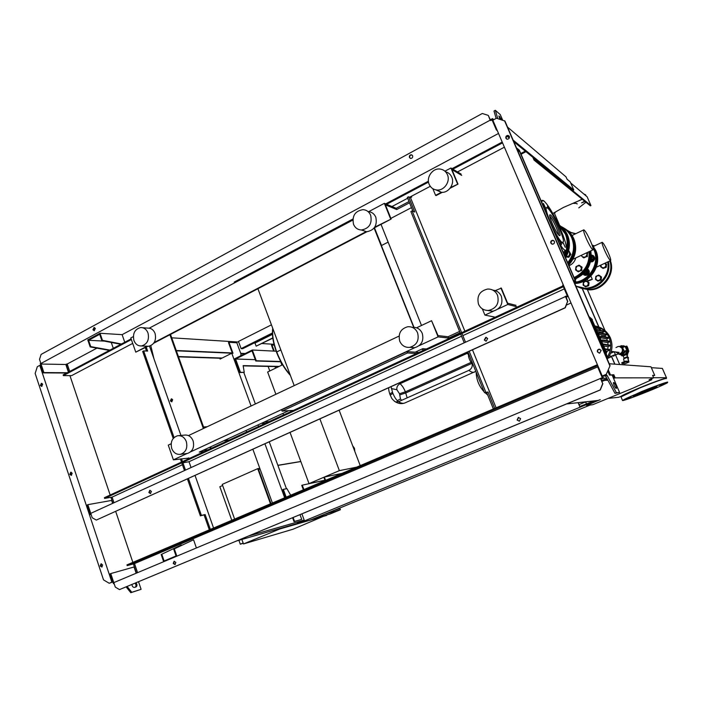<?xml version="1.0" encoding="UTF-8"?>
<svg xmlns="http://www.w3.org/2000/svg" width="703" height="703" viewBox="0 0 703 703"><rect width="100%" height="100%" fill="white"/><g stroke="black" fill="none" stroke-linecap="round" stroke-linejoin="round"><path stroke-width="1.05" d="M222.649 485.501L219.846 486.74L231.779 520.29M238.906 540.308L240.285 544.192L243.256 543.314M243.141 543.015L240.285 544.192M241.876 539.456L243.484 543.955L293.046 529.21L326.517 515.018M270.479 503.823L257.711 468.664L222.253 484.393L234.617 519.078M243.484 543.955L279.636 529.034L326.667 515.413M257.711 468.664L259.794 468.321M277.861 465.298L300.805 461.467M270.971 503.612L258.607 469.578L260.022 468.945M277.896 465.404L300.84 461.563M230.18 515.791L230.566 516.863M624.273 361.711L623.543 358.908L627.507 357.238L628.254 357.326L628.104 358.319M628.561 358.038L627.867 357.959L628.957 362.08L626.057 361.817L625.74 361.087L628.587 361.36L627.507 357.238M625.74 361.087L621.707 362.792L622.023 363.521L626.057 361.817M622.023 363.521L624.976 363.759L628.957 362.08M615.292 351.904L619.264 353.873C621.909 353.047 622.884 351.315 622.173 348.688C621.338 347.062 620.002 346.324 618.157 346.482L615.995 347.554M618.455 353.917L619.879 353.952C622.515 353.126 623.473 351.403 622.77 348.785L619.659 346.561M620.424 353.82L621.856 353.881L624.695 351.096M626.971 350.129L624.246 351.289L622.594 347.59L625.31 346.43L627.006 349.927M620.222 353.873L621.874 353.996L624.818 351.043M620.907 354.022L622.006 354.013L624.949 350.982M619.897 353.943L622.085 354.233C623.904 353.82 624.958 352.695 625.231 350.867M614.027 351.728L615.67 354.945L618.148 353.89M621.443 347.194L621.021 346.21L619.695 346.561M609.668 355.366L610.468 356.614L613.526 355.305M609.615 355.454L610.661 356.535M607.77 358.31L610.67 357.071M619.668 364.514L615.494 354.839L613.078 356.034M614.967 354.69L613.376 356.008L612.225 355.859M614.185 355.024L613.007 355.533M621.276 354.286L623.543 354.057L623.807 354.672L622.129 355.384L618.684 353.917M625.819 350.612L623.543 354.057L625.819 350.612L623.543 354.057L623.807 354.672L622.129 355.384L625.67 353.978L622.129 355.384M622.463 347.036L623.403 347.247M623.227 347.326L621.329 346.93M611.355 352.95L613.447 352.054M626.145 348.908L625.31 346.614L626.812 346.113L627.401 347.106L628.236 349.4L626.979 349.945L626.145 348.908L627.41 348.372L626.821 347.001L625.556 347.546M628.236 349.4L626.733 349.901M627.999 349.365L627.41 348.372M626.821 347.001L626.566 346.069M622.937 347.449L622.023 347.177M622.893 347.467L621.417 347.115M622.753 347.519L621.505 347.229M618.183 353.89L623.104 355.762C626.206 354.918 627.638 352.915 627.392 349.76M621.742 355.806L623.394 355.797C626.566 354.918 627.981 352.871 627.647 349.655M626.707 354.558C628.227 353.126 628.728 351.412 628.201 349.417L628.42 350.867M626.224 354.356L627.586 356.588M624.782 357.774L626.865 356.913L627.085 357.414M624.826 357.871L626.909 357.019M621.109 346.403L622.05 345.999L624.334 346.851M627.937 358.24L628.245 359.409M626.848 350.182L625.67 353.978M622.05 345.999L624.29 346.869M626.865 350.612L625.494 353.961M627.551 354.163L628.869 350.938M625.345 346.43L623.403 345.718M625.213 346.474L621.584 345.665L619.396 346.5M481.116 384.374L478.875 378.855M595.142 325.981C601.627 327.66 606.276 331.544 609.097 337.625C611.882 344.76 611.092 351.509 606.715 357.871M596.126 326.236C602.752 327.826 607.497 331.719 610.38 337.897C613.288 345.489 612.234 352.528 607.207 359.022M598.701 334.25L604.905 335.577L605.801 337.009M597.524 331.517L602.26 332.589L603.13 333.433M605.889 351.017L607.207 351.192L606.144 353.583M603.745 345.99L608.051 346.676L607.717 349.25M601.838 341.544L607.814 342.625L608.06 344.839M600.151 337.625L606.742 338.934L607.392 340.788M596.891 330.05L596.68 329.549M597.04 329.531L604.149 331.201L604.281 331.702L602.26 332.589M598.446 333.67L599.65 333.143L599.51 332.624L598.235 333.169M599.694 332.668L606.724 334.233L606.856 334.733L604.905 335.577M601.61 336.131L608.57 337.581L608.71 338.081L601.566 336.614L601.425 336.096L599.791 336.799M608.71 338.081L606.742 338.934M601.566 336.614L600.01 337.291M601.355 340.428L602.629 339.883L602.779 340.401L601.566 340.929M602.814 339.918L609.738 341.227L609.879 341.737L607.814 342.625M602.919 344.057L603.13 344.558M603.262 344.022L610.178 345.199L610.318 345.7L608.051 346.676M604.975 348.846L609.738 349.549L609.888 350.05L607.207 351.192M606.232 353.6L607.014 356.579M595.731 327.343L600.714 328.565L600.845 329.066L598.824 329.953M598.877 339.646L597.48 335.041L595.116 330.876M594.633 329.76L597.954 335.146L599.58 341.28M595.819 332.519L598.148 337.941M566.433 256.947L568.252 257.113L569.263 255.611L566.433 256.947M568.472 251.191L569.641 252.526L569.263 255.611L570.388 254.17L568.551 250.909M568.252 257.113L565.906 257.149M570.388 254.17L570.88 254.424L568.745 257.368M569.008 250.953L570.88 254.424M563.665 253.3L564.658 251.393M563.586 253.106L564.43 251.498M290.691 495.22L286.903 488.62L283.327 489.385L286.174 497.144M285.646 497.373L282.799 489.613L283.327 489.385M303.38 489.824L301.736 485.378L302.272 485.149L326.693 479.903M302.272 485.149L303.916 489.596M239.943 372.564L240.452 372.309L235.584 359.013L252.017 350.85L255.769 360.999L256.287 360.744L252.315 350.015L234.864 358.688L239.943 372.564L244.249 372.344L243.141 365.622L279.214 366.404M278.731 366.632L243.185 365.885M240.452 372.309L244.249 372.344M252.315 350.015L276.156 351.219M235.584 359.013L255.277 359.664M255.769 360.999L280.857 361.773M256.287 360.744L280.725 361.509M354.848 451.502L354.488 448.329L352.678 445.79M275.884 394.278L267.632 372.01L281.912 365.094L280.664 361.764M282.052 363.908L282.571 364.778M319.9 418.935L339.373 470.641L324.355 477.056L342.001 473.383M339.373 470.641L356.579 467.187M324.962 480.272L323.846 477.275L309.021 483.611L324.935 480.193M309.021 483.611L290.049 432.459M283.555 414.955L282.966 413.364M360.226 465.632L339.136 410.218M324.355 477.056L325.515 480.158M67.418 364.629L66.653 365.375M223.686 440.79L228.826 440.227M224.134 440.588L229.266 440.025M265.831 423.136L262.491 423.417M269.108 421.624L264.249 422.02M207.218 426.721L203.545 427.02M614.765 364.163L611.346 356.236M598.754 326.983L582.251 288.669M582.418 288.713L598.921 327.044M611.469 356.184L614.905 364.172M234.538 282.878L234.24 282.07L352.888 219.028M418.944 352.423L406.932 351.623L281.622 409.831L282.096 411.106L407.459 352.959L416.536 353.53M406.932 351.623L407.459 352.959M293.45 410.385L282.096 411.106M374.11 228.044L413.689 327.29M422.31 348.899L422.969 350.56M374.471 227.79L381.536 245.514M422.705 348.714L423.364 350.375M294.206 385.622L257.913 288.722M172.683 399.752L171.699 401.817L170.363 400.903L171.347 398.838L172.683 399.752M171.84 398.882L171.084 400.877L171.936 401.747M492.917 290.154C496.845 290.576 499.657 292.624 501.353 296.297C503.251 304.179 500.36 309.171 492.68 311.253L487.689 310.471M497.531 295.26C499.446 303.239 496.529 308.292 488.761 310.41C483.998 310.638 480.58 308.564 478.506 304.206C476.608 296.068 479.639 291.016 487.601 289.047C492.197 288.951 495.51 291.024 497.531 295.26M399.752 341.227C401.808 345.665 405.165 347.704 409.814 347.344C416.8 345.182 419.392 340.349 417.591 332.844C415.578 328.521 412.31 326.482 407.793 326.728C400.648 328.784 397.968 333.609 399.752 341.227M410.675 347.405L414.577 347.713C421.492 345.577 424.058 340.806 422.266 333.389C420.28 329.118 417.046 327.106 412.573 327.352M178.905 435.632L184.371 435.122C188.369 434.656 191.278 436.581 193.105 440.886C194.564 447.231 192.692 451.423 187.481 453.435L186.251 453.593M186.321 441.589C187.789 448.013 185.9 452.24 180.645 454.279C176.55 454.815 173.571 452.873 171.717 448.452C170.249 441.976 172.182 437.749 177.516 435.763C181.541 435.289 184.476 437.231 186.321 441.589M435.878 189.88L441.37 192.306C448.567 193.14 454.938 183.94 451.792 177.165C450.535 174.335 448.461 172.543 445.57 171.796M429.164 184.327C430.693 187.727 433.276 189.617 436.897 190.003C444.164 190.847 450.605 181.523 447.424 174.669C445.93 171.374 443.452 169.502 439.973 169.036C432.591 167.982 425.974 177.393 429.164 184.327M370.666 215.267C372.326 223.58 369.242 228.493 361.412 229.995C357.722 229.784 355.094 227.895 353.521 224.327C351.887 215.918 355.05 211.014 363.003 209.635C366.571 209.925 369.128 211.796 370.666 215.267M368.223 211.638C371.755 211.919 374.286 213.774 375.806 217.201C377.449 225.426 374.4 230.268 366.65 231.753L361.676 229.995M146.725 346.21L148.623 346.298C154.335 344.593 156.488 340.331 155.091 333.512C153.588 329.83 151.127 328.029 147.7 328.108L142.595 327.721M133.922 340.48C135.451 344.259 137.973 346.087 141.496 345.955C147.243 344.233 149.423 339.927 148.017 333.029C146.496 329.303 144.018 327.484 140.565 327.563C134.739 329.224 132.524 333.53 133.922 340.48M415.218 352.177L422.749 348.688L426.413 348.969M381.026 224.362L421.501 325.48M204.547 451.449L199.257 452.099L288.766 410.684M210.548 448.672L209.995 447.126M203.369 428.54L169.924 334.725M202.947 450.386L208.22 449.744M170.521 334.417L203.984 428.25M210.61 446.844L211.164 448.391M517.021 149.15L519.473 151.119L518.164 151.804M411.483 207.613L390.868 218.396M461.695 175.399L451.959 169.608L458.005 184.116L450.667 187.446M409.524 202.807L396.712 209.547L385.429 204.863L391.14 219.072L374.752 227.148M519.473 151.119L575.405 281.191L573.393 280.33M516.468 147.858L519.297 150.134L576.293 282.659L574.711 283.388M576.293 282.659L573.973 281.683M516.556 306.675L507.786 304.487L498.102 308.986M493.462 311.148L484.912 315.111L494.288 316.965M460.14 332.747L448.637 338.064L438.083 336.878L419.216 345.639M414.858 347.66L190.592 451.862M187.095 453.488L173.413 459.841L188.922 458.084M147.085 346.228L135.767 352.141L147.867 346.263M153.746 343.187L366.896 231.753M374.189 227.93L391.14 219.072M366.228 231.603L154.212 342.493M436.897 190.003L441.37 192.306L435.579 195.337L436.071 195.583L442.301 192.323M450.069 188.263L458.005 184.116M461.159 174.116L450.931 168.008L457.53 183.852M432.846 188.712L435.579 195.337M450.931 168.008L444.937 171.181M409.014 201.55L396.202 208.29L396.712 209.547M396.202 208.29L384.356 203.343L390.596 218.861M133.333 336.605L130.802 337.95L135.767 352.141M384.356 203.343L368.68 211.665M352.801 220.101L149.238 328.169M459.604 331.429L448.11 336.746L438.031 335.586L431.58 320.717L416.58 327.8M399.058 336.087L188.448 435.588M171.145 443.76L168.272 445.122L173.413 459.841M516.002 305.33L507.628 303.213L501.327 288.089L495.281 290.62M507.786 304.487L500.905 287.958M484.912 315.111L482.346 308.872M448.637 338.064L448.11 336.746M438.083 336.878L431.58 320.717M150.811 345.674L153.983 358.908M391.369 388.583L396.87 389.726C396.536 387.107 397.582 385.103 400.016 383.733L467.372 353.249M468.699 353.811L468.242 354.426L466.511 352.528M473.145 364.752L472.152 364.057C472.609 366.79 471.52 368.899 468.892 370.367L398.478 401.721C400.93 403.206 402.995 403.654 404.673 403.047L405.165 402.828M469.094 354.795L468.875 354.892C467.258 355.173 470.948 363.838 472.618 363.679L472.706 363.671M407.151 397.863L405.376 391.835L399.515 393.742L400.482 398.952L401.606 400.332M394.198 401.061L395.49 401.905L398.478 401.721C396.395 400.121 394.55 397.353 392.933 393.434L390.2 395.077C391.817 397.81 390.701 398.162 395.271 401.817M388.126 242.122L381.386 245.593L413.97 327.299M560.555 241.902L560.44 240.646M546.512 211.146L545.616 210.259M550.467 214.933C553.349 216.436 561.987 235.76 559.72 235.646L559.342 235.54C556.574 234.345 547.699 214.547 550.045 214.793L550.467 214.933M549.764 216.041C552.488 218.659 558.419 231.243 558.727 235.022M546.117 212.499L545.581 207.956L546.767 207.78M563.191 242.763L565.274 247.289L563.129 242.834L562.048 243.256L559.773 240.936L555.344 233.958M562.338 242.509C557.18 240.268 541.222 203.132 547.496 208.035L548.129 208.554C552.822 212.64 563.938 236.586 563.455 241.56L562.338 242.509M543.858 205.32L543.393 203.439L545.528 208.009L543.858 205.32M548.12 208.545L547.4 206.137L549.518 210.144M554.72 218.571L556.846 222.754M561.583 233.932L562.725 237.473M561.556 244.758L559.403 240.619L561.556 244.758M555.968 233.704L553.068 228.66M549.377 220.065L549.052 219.055M569.008 265.725C572.514 264.205 574.773 261.604 575.783 257.922M590.555 241.208C592.752 246.384 593.569 249.257 593.016 249.811C591.645 249.143 589.386 245.338 586.232 238.414C584.035 233.211 583.226 230.356 583.798 229.837C585.186 230.558 587.436 234.354 590.555 241.208M581.179 255.382L582.427 256.911L581.346 255.303M582.427 256.911L583.815 257.887L585.309 257.131L582.427 256.911M586.61 252.825L587.058 254.732L585.309 257.131L586.9 256.437L587.313 253.089L586.803 252.737M586.9 256.437L583.815 257.887M587.313 253.089L587.33 256.674M586.856 252.711L587.743 253.335M575.757 268.23L575.608 269.917L576.891 270.848L575.757 268.23L577.497 265.848L580.37 266.077L581.504 268.695L579.755 271.086L576.891 270.848L578.27 271.824L581.346 270.391L581.759 267.061L579.087 265.154L576.012 266.595L575.757 268.23M581.346 270.391L578.27 271.824M581.759 267.061L581.785 270.602M579.087 265.154L582.198 267.272M606.232 264.073L606.004 265.576L604.975 263.194L606.584 264.284L605.019 263.177M605.854 267.122L604.395 267.755L606.004 265.576L606.214 267.325L606.584 264.284M604.395 267.755L603.016 268.432L601.742 267.544L604.395 267.755M601.742 267.544L600.564 266.701L600.705 265.18L601.742 267.544M603.016 268.432L606.214 267.325M601.127 276.797L600.898 278.291L599.861 275.901L601.496 276.973L599.044 275.233L599.861 275.901L597.216 275.681L595.626 277.843L596.662 280.233L599.299 280.462L600.898 278.291L600.757 279.838L597.928 281.13L595.476 279.39L595.854 276.349L598.675 275.049M597.928 281.13L601.118 280.014L601.496 276.973M588.675 282.509L588.446 283.994L587.418 281.613L589.061 282.676L586.636 280.936L587.418 281.613L584.799 281.385L583.218 283.537L584.246 285.919L586.856 286.156L588.446 283.994L588.306 285.532L585.502 286.815L583.077 285.075L583.455 282.052L586.249 280.769M585.502 286.815L588.692 285.699L589.061 282.676M591.003 259.732L592.075 257.193L591.32 256.349M591.311 256.639L591.812 257.263L591.056 259.407M590.538 261.911L592.444 261.586C595.511 258.695 595.169 256.472 591.425 254.908L591.311 254.899M590.52 261.964L592.585 261.665C595.239 259.644 595.388 257.553 593.024 255.409M590.775 260.936L593.051 259.908L593.455 256.657L592.102 255.707L593.209 258.256L590.801 260.804M591.32 255.33L592.102 255.707L591.32 255.154M591.311 255.092L594.026 256.982L593.868 258.634L593.622 260.224L590.608 261.621M593.622 260.224L593.051 259.908M594.026 256.982L593.455 256.657M584.061 273.247L584.843 273.432C586.399 273.159 587.005 272.272 586.671 270.752L586.478 270.418M586.311 270.646L586.407 270.831C586.636 272.492 585.915 273.23 584.246 273.063M582.989 274.267L585.511 275.427L587.058 275.093C589.694 273.107 589.852 271.033 587.532 268.862C589.993 270.998 589.879 273.098 587.198 275.154L584.158 275.137M587.067 269.583L587.796 271.815L588.042 270.216L587.093 269.548M586.1 274.126L583.358 273.933L584.65 274.847L587.646 273.458L587.796 271.815L586.1 274.126M587.154 269.451L588.631 270.506L588.226 273.739L584.65 274.847M588.226 273.739L587.646 273.458M588.631 270.506L588.042 270.216M575.282 280.312L576.109 278.669M575.212 280.154L575.924 278.748M575.072 279.82L575.212 279.038M608.2 252.597C610.257 257.403 611.056 260.075 610.599 260.593C609.448 259.987 607.436 256.542 604.571 250.259C602.515 245.426 601.724 242.772 602.19 242.289C603.359 242.93 605.362 246.366 608.2 252.597M589.782 279.979L592.304 279.328L588.13 281.024L589.782 279.979M608.798 267.694L608.868 265.611M579.21 287.518L588.279 289.522C602.427 289.979 614.396 274.302 609.861 260.936M580.722 288.151L589.123 289.864C603.517 290.357 615.512 274.082 610.397 260.681M633.394 396.281C634.95 396.29 655.758 387.933 656.822 386.878L656.787 386.747C655.556 386.597 634.168 395.183 633.315 396.158L633.394 396.281M554.825 214.204L554.526 213.519L555.475 211.981M573.165 203.343L576.847 203.422L577.119 204.055M638.878 394.866L642.489 393.39L638.878 394.866M653.456 388.987L656.391 387.748L653.456 388.987M585.063 201.533L581.583 202.868L584.685 201.225M663.377 384.488L661.277 385.235L663.377 384.488M582.014 199.292L578.903 200.671M662.701 384.049L659.317 385.341L662.701 384.049M651.453 388.065L647.683 389.585L651.461 388.091M636.356 394.163L633.377 395.42L636.356 394.163M626.619 398.61L628.781 397.845L626.619 398.61M627.814 398.838L631.136 397.573L627.814 398.838M593.842 401.571L591.768 401.808L579.852 406.475L578.235 402.643M586.407 403.9L585.573 401.923L579.07 404.603M586.61 403.821L585.573 401.923M592.005 402.371L591.768 401.808M590.142 405.025L319.689 516.292L310.559 519.983L297.659 523.717L582.471 406.211L582.189 405.552M582.471 406.211L589.501 403.46M580.283 407.116L580.001 406.457M579.984 407.151L578.094 402.652M304.417 520.686L301.912 513.875M304.214 520.141L297.439 523.12L297.659 523.717M303.248 521.231L303.028 520.633M613.596 378.504L615.16 377.854L653.685 377.836L649.089 379.725L651.857 379.69L632.401 388.408L592.796 404.682L586.697 405.464L586.416 404.805L595.907 400.675M650.758 379.04L651.857 379.69M613.227 377.66L613.939 377.362L612.963 375.103L609.492 375.059L607.831 371.184M601.566 380.56L604.554 379.435L607.445 379.409M615.16 377.854L613.824 374.743L612.963 375.103M613.824 374.743L609.492 375.059M610.362 374.69L608.332 369.963M609.246 363.759L650.96 366.79L654.721 375.402L652.744 375.666M654.721 375.402L652.612 375.367L653.685 377.836M586.697 405.464L595.845 401.483L595.564 400.815M595.845 401.483L600.274 399.656L598.148 400.429L566.609 403.935M601.935 381.43L604.923 380.297L604.554 379.435M604.923 380.297L607.91 380.261M651.356 367.687L662.367 368.425L666.444 377.731L653.641 377.731M608.077 398.399L618.772 397.265L621.716 396.053M664.203 378.653L666.444 377.731M272.439 333.855L242.72 348.706L241.12 348.626L272.421 332.976M272.79 337.888L256.156 346.166L272.826 338.143M272.465 334.32L255.004 343.046L256.156 346.166M271.437 324.839L238.484 341.438L241.12 348.626M238.062 342.018L238.598 341.746M507.012 136.136L509.288 138.008M507.68 135.802L507.021 136.154M513.84 141.734L573.13 190.293L573.771 189.977L570.247 181.901L567.031 179.186L566.029 176.884L507.557 127.111M507.865 135.758L509.473 137.085M513.128 140.09L573.771 189.977M590.371 205.847L534.043 160.091L534.772 159.704L590.959 205.557L590.371 205.847M532.839 157.296L534.043 160.091M521.064 154.238L525.976 151.681M534.218 158.43L534.772 159.704M525.326 151.145L520.756 153.526M570.704 182.965L587.119 196.778L590.959 205.557M582.295 199.283L563.34 207.49L552.795 213.519M509.332 136.4C509.631 138.148 508.91 139.089 507.162 139.229L505.879 138.227C505.58 136.479 506.301 135.538 508.058 135.407L509.332 136.4M509.051 135.951L508.48 135.749C506.722 135.881 505.993 136.821 506.301 138.57L506.591 139.036M601.179 350.349L599.712 353.108L597.471 351.948C597.093 350.569 597.585 349.646 598.956 349.18L601.179 350.349M599.773 349.189L599.255 349.224C597.884 349.69 597.392 350.612 597.77 351.983L599.211 353.143M554.395 241.384C554.746 242.957 554.122 243.897 552.523 244.205L550.827 243.097C550.475 241.516 551.099 240.575 552.707 240.277L554.395 241.384M553.779 240.611L553.068 240.47C551.468 240.769 550.836 241.709 551.187 243.291L551.82 244.073M606.267 374.312L610.072 365.692L504.965 121.092L496.546 118.209L492.856 120.204L602.243 376.008L606.267 374.312L610.072 365.692M609.791 365.674L504.543 120.731M612.665 375.103L613.007 375.912L612.48 375.903L619.598 392.485L616.443 392.74L607.084 375.42L604.026 375.384L606.557 374.321M497.733 118.587L495.334 110.301L500.29 114.633L502.654 120.134M500.053 119.317L498.91 115.933L501.766 119.853M615.925 388.328L616.478 388.293C616.285 386.29 615.459 384.383 614 382.59L613.438 382.608C613.631 384.629 614.457 386.536 615.925 388.328M488.023 392.002L494.657 408.311L493.348 408.865L486.722 392.564L488.023 392.002L484.49 392.669L467.917 351.895M486.722 392.564L484.49 392.669M460.36 333.292L410.868 211.524L412.107 210.882L461.643 332.704M412.96 211.252L407.336 197.42L408.557 196.778L414.761 212.025L412.107 210.882M461.968 333.503L465.421 341.992M469.209 351.307L485.799 392.107M464.138 342.581L460.685 334.092M411.404 196.278L411.712 197.033L410.499 197.675L464.885 331.201M472.478 349.83L496.098 407.819M410.499 197.675L408.557 196.778M619.598 392.485L614.984 393.346L605.626 376.035L602.243 376.008M616.443 392.74L614.984 393.346M607.084 375.42L605.626 376.035M613.007 375.912L612.559 376.105M495.334 110.301L494.007 111.021L496.142 118.429M150.618 493.541L149.335 492.46L150.117 490.307M148.86 492.539L150.468 493.585L151.4 491.388L149.792 490.343L148.86 492.539M485.887 341.148L484.552 340.041L486.362 337.361M484.288 340.015L486.221 341.131L487.68 338.468L485.755 337.343L484.288 340.015M42.663 384.251L41.389 383.293L40.37 385.464L41.644 386.422L42.663 384.251M41.969 386.325L41.249 385.455L41.952 383.39M102.62 564.931L101.004 563.868L100.195 565.977L101.812 567.031L102.62 564.931M102.172 566.838L101.03 565.748L101.478 563.841M72.189 473.224L70.748 472.214L69.834 474.358L71.267 475.36L72.189 473.224M71.609 475.228L70.687 474.244L71.275 472.24M519.28 421.22L517.346 420.016L518.682 417.389M520.589 418.601L518.322 417.45L517.109 420.051L519.385 421.194L520.589 418.601M175.196 564.483L173.703 563.349L174.353 561.266M175.838 562.409L174.072 561.319L173.237 563.49L175.003 564.571L175.838 562.409M412.09 155.047L411.677 154.932C410.104 155.117 409.462 156.022 409.752 157.648L410.297 158.342M409.436 157.472C409.146 155.838 409.787 154.932 411.36 154.757L412.626 155.732C412.916 157.358 412.274 158.263 410.71 158.447L409.436 157.472M94.483 327.545L93.429 329.786L94.29 330.7M92.928 329.76L94.07 327.493L95.336 328.442L94.193 330.709L92.928 329.76M131.127 338.872L63.138 374.927L63.367 375.604L71.618 375.63L132.7 343.389M69.72 371.439L67.216 364.013L66.723 364.005L65.827 364.488L68.402 372.133M113.991 502.742L112.093 497.118L104.615 498.418L563.367 286.71M563.015 285.875L104.378 497.706L104.615 498.418M220.074 359.075L231.779 353.222L232.992 353.275L228.967 342.282L228.466 342.537L232.385 353.249M178.518 356.843L221.647 358.293M272.404 503.005L252.878 449.296M246.595 432.02L246.032 430.456M231.779 353.222L251.085 405.991M258.01 424.911L258.59 426.484M264.934 443.83L284.68 497.777M292.606 517.742L294.03 521.644L294.557 521.424L293.133 517.522M228.967 342.282L236.841 342.765L241.032 354.18L240.716 355.78M243.836 372.546L255.365 403.97M262.316 422.925L262.887 424.498M269.267 441.871L286.446 488.717M300.005 514.666L301.736 519.385L294.557 521.424M294.03 521.644L301.736 519.385M240.707 353.31L245.277 353.512M274.24 345.085L271.446 345.173L273.652 351.087M171.734 337.809L238.704 342.053M254.082 343.029L255.022 343.09M261.991 343.53L274.029 344.294M150.635 349.391L151.716 349.435M176.26 350.507L232.28 352.941M248.88 535.906L304.197 520.088M324.751 514.209L340.393 509.745L329.909 514.042L313.433 518.796M339.751 508.041L340.393 509.745M334.707 510.114L339.795 508.612L339.602 508.102M236.823 540.915L297.536 523.384M274.97 366.553L275.567 368.17M269.794 370.964L268.107 366.412M271.92 344.945L274.223 351.113M335.208 509.912L339.795 508.612M565.379 296.271L567.585 301.446L565.089 307.721L96.32 520.079L92.207 517.742L90.757 513.366L567.233 295.752L562.708 285.172L563.288 284.908M90.836 513.603L87.831 504.666L111.636 500.431L112.621 503.366M91.074 514.332L90.476 514.605L87.251 504.93L87.831 504.666M565.792 296.411L566.161 297.272L568.182 296.35M567.585 301.446L565.3 307.782L96.32 520.079M566.161 297.272L567.796 301.508M184.458 470.509L181.831 463.022L188.993 461.713L461.546 336.21M462.829 335.621L564.307 288.898M112.093 497.118L182.437 464.736M185.478 470.043L182.842 462.556M188.993 461.713L191.031 467.504M209.925 529.587L209.301 529.746L210.329 529.315L205.135 514.561L201.401 515.413L188.439 478.479M210.329 529.315L210.953 529.148M213.571 528.032L195.056 475.483M189.098 458.576L188.835 457.829M180.952 435.447L149.493 346.148M174.072 437.556L143.658 350.92L147.648 351.087L146.242 347.106M182.516 461.616L181.523 458.787M571.021 302.993L566.363 305.102M90.476 514.605L91.126 514.482M143.658 350.92L142.683 351.43L173.219 438.461M180.399 458.927L181.506 462.082M145.275 347.616L146.479 351.034M187.42 478.945L200.373 515.861L201.401 515.413M109.94 350.103L90.74 346.614L88.578 340.287L99.685 334.285L101.873 340.63L120.89 344.303M121.461 343.995L102.445 340.322L100.019 333.266L87.761 339.892L90.169 346.922L90.74 346.614M90.169 346.922L109.378 350.402M150.741 349.707L151.786 349.751M176.365 350.815L232.377 353.222M240.813 353.583L244.776 353.758M88.578 340.287L104.369 341.113M178.413 356.553L222.139 358.038M113.297 348.328L111.259 342.44M102.445 340.322L101.873 340.63M124.756 342.247L122.12 334.663L100.019 333.266M67.216 364.013L96.909 348.143M122.12 334.663L498.524 133.456M67.514 364.919L66.152 365.455M181.497 545.458L181.33 544.966L161.778 554.201L164.107 560.994L176.049 555.976L173.703 549.148L193.562 539.772L173.703 549.148M181.33 544.966L161.778 554.201M597.778 365.56L127.19 565.616L134.51 563.586L137.56 572.646M134.51 563.586L597.655 366.913M196.401 547.945L193.562 539.772M163.641 561.697L161.172 554.456M136.162 573.235L134.053 566.978L110.758 573.578L113.833 582.725M600.432 378.337L602.699 383.653L600.134 389.945L119.492 589.597L115.292 587.093L113.798 582.62L602.269 377.713L597.62 366.825L598.209 366.571M174.318 548.885L176.831 556.161M40.836 363.337L40.264 363.644L43.331 372.871L43.876 372.581L41.038 364.04L65.827 364.488M504.394 147.191L457.512 171.936M430.271 186.313L409.568 197.244M407.67 198.246L391.975 206.533M67.277 372.739L43.876 372.581M43.331 372.871L66.732 373.021M41.038 364.04L41.952 363.548L40.897 363.521L490.158 120.169L490.685 120.6L492.047 119.87L496.318 129.853L497.337 130.688M496.863 129.563L496.318 129.853M490.158 120.169L488.357 115.538L490.685 120.6M493.796 119.695L492.513 118.614L490.343 119.8M502.548 142.858L452.89 169.177M428.531 182.086L386.624 204.292M131.364 339.567L63.367 375.604M502.206 142.068L452.047 168.667M428.417 181.198L385.648 203.888M488.084 115.318L482.302 113.499L41.108 354.417L39.517 359.374L40.897 363.521M492.513 118.614L493.128 120.055M40.836 365.375L39.781 365.358L111.856 582.163L109.211 583.27L112.884 581.979M110.758 573.578L110.169 573.824L112.849 581.873L111.856 582.163M138.544 581.741L141.092 589.316L131.777 592.295L127.111 586.487M66.504 365.455L68.701 371.984M69.931 375.622L110.169 495.035M110.942 497.32L112.928 503.225M115.696 511.433L132.858 562.382M133.377 563.894L136.479 573.103M136.048 582.769C137.234 584.58 137.243 585.959 136.092 586.9L134.475 587.418C133.113 587.471 132.261 586.495 131.909 584.492M114.079 583.472L113.464 583.727L114.106 583.534M602.699 383.653L600.784 378.328M606.803 378.214L603.543 378.223L601.162 379.216M127.19 565.616L126.944 564.896L597.409 364.708M602.875 383.645L600.318 389.928L119.492 589.597M603.543 378.223L602.594 376.008M113.464 583.727L112.849 581.873M109.211 583.27L103.526 579.887L35.15 373.434L37.321 366.685L39.781 365.358M126.136 586.891L130.811 592.699L141.092 589.316M135.442 587.11C136.277 586.003 136.154 584.694 135.09 583.174M205.135 514.561L200.373 515.861M204.116 515L209.301 529.746M130.811 592.699L131.777 592.295M604.281 331.702L596.988 330.006M606.856 334.733L599.65 333.143M609.879 341.737L602.779 340.401M610.318 345.7L603.236 344.514M609.888 350.05L605.204 349.373M607.366 356.236L605.942 356.078M600.845 329.066L595.959 327.879M589.29 317.334L591.267 319.593L604.677 350.779L604.967 353.811M591.267 319.593L591.891 319.39L588.938 316.508M604.677 350.779L605.301 350.569L591.891 319.39L605.74 350.63L605.608 355.296M605.38 354.76L605.301 350.569L605.749 350.648M588.921 316.473L592.374 319.54M573.384 239.767C576.038 248.563 574.316 256.604 568.217 263.88C574.729 255.98 576.249 247.421 572.769 238.176C570.862 233.879 567.927 230.522 563.964 228.106M561.179 226.551C566.126 228.923 569.738 232.649 572.005 237.719C575.432 246.735 574.043 255.171 567.848 263.027M567.716 262.711C573.753 254.961 575.089 246.656 571.715 237.799C569.641 233.141 566.39 229.609 561.961 227.218M567.259 236.823C569.202 243.519 568.437 250.022 564.966 256.323M565.124 256.692C569.175 249.38 569.711 241.981 566.723 234.503C564.904 230.382 562.154 227.095 558.454 224.635C561.961 227.095 564.588 230.294 566.328 234.257C569.272 241.621 568.797 248.924 564.904 256.173M558.525 224.688C562.576 227.148 565.572 230.584 567.514 234.987C570.572 242.702 569.922 250.277 565.555 257.702C569.632 250.866 570.476 243.774 568.094 236.454M570.528 232.192L567.391 230.408M574.465 240.444C577.163 249.539 575.247 257.737 568.718 265.049C575.687 257.113 577.391 248.379 573.841 238.835C571.943 234.556 569.026 231.208 565.08 228.809L564.571 228.475M424.735 348.837L425.456 349.417M425.183 348.873L425.526 349.382M471.089 362.388L405.376 391.835C403.821 388.047 402.037 385.341 400.016 383.733L398.988 383.117M474.639 372.019L474.288 372.168C472.899 372.634 471.098 372.036 468.892 370.367M399.945 394.849L405.816 392.933L471.941 363.337M400.482 398.952L397.265 400.657M390.253 395.2L389.761 393.935L392.494 392.292L392.933 393.434M389.814 394.067L389.761 393.935C388.759 390.657 388.46 388.583 388.856 387.704M391.088 386.694L392.494 392.292M396.87 389.726L399.515 393.742M290.33 375.27C284.636 368.943 280.049 361.245 276.56 352.168L276.727 351.948C280.128 360.824 284.601 368.442 290.154 374.796M272.861 328.626C272.087 334.988 273.379 342.756 276.727 351.948L280.84 349.927M276.525 352.071C273.133 342.713 271.903 334.874 272.834 328.565M560.396 242.843L560.739 243.932M565.977 250.786L564.931 250.672L560.309 245.505M541.538 201.849L542.303 200.329L544.447 201.366M541.934 202.772C541.82 200.583 542.435 199.942 543.797 200.847C548.331 204.995 553.902 214.459 560.511 229.231C568.753 247.948 568.586 257.799 559.579 243.792M558.516 224.775L565.581 233.809C568.455 240.944 568.086 248.071 564.483 255.198M566.513 248.967C567.708 243.721 567.303 238.695 565.282 233.888L558.771 225.32M564.316 254.82L566.003 250.769M589.052 251.674C589.791 263.511 584.808 272.149 574.105 277.58M574.219 277.834C585.089 272.325 590.125 263.563 589.325 251.551M589.966 251.243C591.109 263.783 585.942 272.843 574.465 278.414C585.951 272.843 591.118 263.792 589.966 251.243M568.367 264.223C575.019 256.323 576.592 247.711 573.086 238.379C571.231 234.169 568.375 230.865 564.527 228.457M574.615 246.138C574.878 252.852 572.752 258.774 568.226 263.915M575.775 233.695L569.21 232.025M569.448 232.262L575.485 233.827M592.954 247.702L593.824 249.486C599.958 262.447 590.388 279.829 576.047 282.088M576.152 282.334C590.625 280.04 600.283 262.491 594.088 249.407L592.647 246.656M592.251 245.47L594.8 249.846C601.162 263.238 590.801 281.156 575.924 282.826C589.826 281.209 600.142 265.356 595.661 252.184M590.801 250.857C592.453 264.108 587.119 273.555 574.799 279.188C587.119 273.555 592.462 264.108 590.801 250.857M574.553 278.625C586.267 273.036 591.478 263.871 590.204 251.138M590.221 257.078C589.545 264.284 586.364 270.198 580.687 274.811M607.673 261.947C611.346 278.977 590.485 294.32 575.757 285.822M608.42 261.604C611.566 274.785 599.712 289.047 586.179 288.652L575.889 286.13L585.485 288.362C598.815 288.731 610.617 274.935 607.91 261.832M608.429 261.604C611.566 274.785 599.721 289.047 586.179 288.652L577.717 286.938M583.341 288.265L585.678 288.45M591.882 244.459L595.775 250.453C602.541 264.556 590.467 283.318 574.746 283.485C589.474 283.265 601.399 266.718 596.645 252.808M575.441 283.045C590.634 281.877 601.575 263.651 595.063 250.013L592.137 245.136M596.408 262.395C595.494 268.054 592.901 272.861 588.631 276.789M594.545 245.901L592.62 245.312M592.84 245.584L594.272 246.024M641.549 391.843C655.6 386.184 664.265 383.021 667.542 382.362C667.797 382.915 661.409 385.868 648.386 391.237C635.029 396.624 626.54 399.726 622.92 400.552C621.821 400.341 628.025 397.432 641.549 391.843M667.674 382.37L667.657 382.072C664.423 382.704 655.679 385.894 641.426 391.641L622.498 400.446M621.004 396.87L639.835 387.951C654.071 382.204 662.815 379.031 666.066 378.442L666.163 378.671M665.952 378.451C666.848 377.379 653.342 382.168 639.774 387.748C627.507 392.836 621.206 395.78 620.898 396.554M584.008 194.169L585.564 194.775L586.056 195.891M584.597 194.3L583.947 194.116M585.942 202.253L578.78 207.86L585.959 202.262M556.451 217.974L555.352 218.29L556.451 217.983M614 382.59L613.35 382.863M499.921 116.742L499.095 117.19M611.267 351.342L619.141 352.431M626.865 354.936L627.682 355.041M619.879 353.952L619.264 353.873M621.856 353.881L620.67 353.732M613.482 355.331L615.283 354.558M613.376 356.008L613.912 356.07M622.673 354.312L622.085 354.233M610.626 353.266L614.044 351.799M624.036 358.038L623.051 355.771M625.002 358.293L624.774 357.748M476.168 372.195C476.388 379.743 479.051 386.281 484.139 391.808M484.973 392.652L487.697 394.972M606.118 356.483L607.172 356.597M605.608 355.305L605.933 351.131M488.761 310.41L492.68 311.253M414.577 347.713L409.814 347.344M180.645 454.279L187.481 453.435M361.412 229.995L366.65 231.753M148.623 346.298L141.496 345.955M395.49 401.905C398.566 403.707 401.624 404.084 404.673 403.047L475.817 371.325M272.738 328.31C271.797 334.751 273.054 342.695 276.49 352.133C280.005 361.28 284.636 369.049 290.392 375.437M541.943 200.504L541.134 200.909M563.156 252.113L565.774 250.866C566.996 250.989 566.89 248.238 565.467 242.614M566.89 235.707C569.193 242.684 568.534 249.503 564.904 256.182M593.016 249.811L572.892 259.284M583.71 229.881L572.031 235.487M610.599 260.593L596.311 267.21M592.26 279.232L590.88 276.051M588.13 281.024L587.313 279.126M602.128 242.324L593.473 246.401M589.123 289.864L588.279 289.522M554.526 213.519L559.658 225.408M587.304 289.495L605.063 330.665M666.049 378.442C669.168 376.975 656.602 380.718 639.774 387.748L621.329 396.088L620.89 396.597L622.542 400.543L628.702 398.794L648.386 391.237C659.713 386.72 668.72 382.274 667.305 382.801M583.885 194.063L585.485 194.713"/></g></svg>
